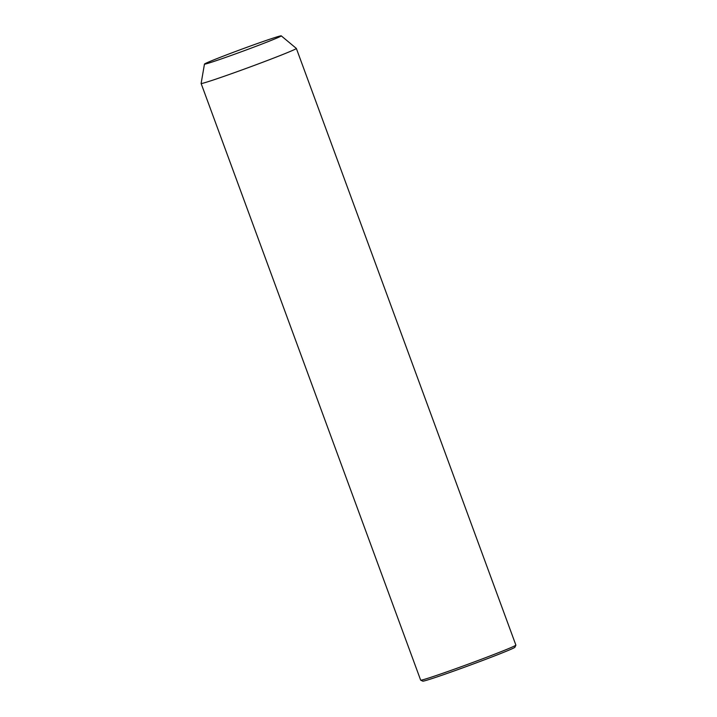 <?xml version="1.0" encoding="UTF-8"?>
<svg xmlns="http://www.w3.org/2000/svg" width="717" height="717" viewBox="0 0 717 717"><rect width="100%" height="100%" fill="white"/><g stroke="black" fill="none" stroke-linecap="round" stroke-linejoin="round"><path stroke-width="1.08" d="M281.252 35.85L296.336 48.415A50.737 1.416 159.8 0 1 296.354 48.433A50.737 1.416 159.8 0 1 243.628 69.334A50.737 1.416 159.8 0 1 201.119 83.468A50.737 1.416 159.8 0 1 201.119 83.45L204.462 64.1A40.914 1.138 159.8 0 1 246.98 47.268A40.914 1.138 159.8 0 1 281.252 35.85A40.914 1.138 159.8 0 1 238.743 52.717A40.914 1.138 159.8 0 1 204.462 64.1M296.354 48.433L515.881 645.112A50.737 1.416 159.8 0 1 515.881 645.157A50.737 1.416 159.8 0 1 463.155 666.012A50.737 1.416 159.8 0 1 420.682 680.182A50.737 1.416 159.8 0 1 420.655 680.146L201.119 83.468M515.881 645.157L514.914 647.254A49.097 1.371 159.8 0 1 463.89 667.437A49.097 1.371 159.8 0 1 422.788 681.15L420.682 680.182"/></g></svg>
